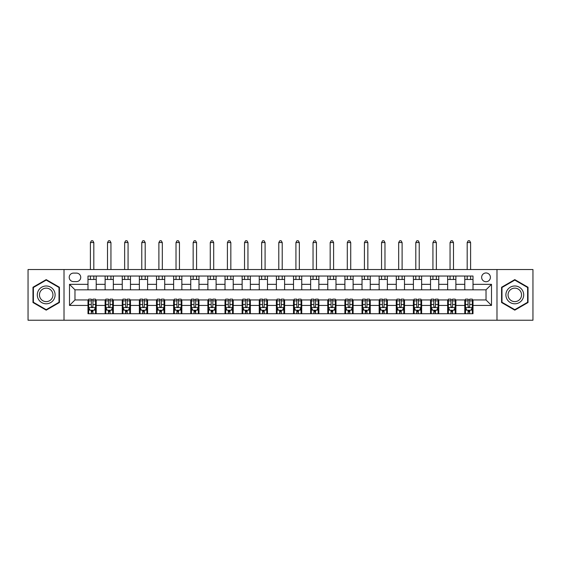 <?xml version="1.0" encoding="UTF-8"?>
<svg xmlns="http://www.w3.org/2000/svg" width="561" height="561" viewBox="0 0 561 561"><rect width="100%" height="100%" fill="white"/><g stroke="black" fill="none" stroke-linecap="round" stroke-linejoin="round"><path stroke-width="0.84" d="M486.022 272.962A4.383 4.383 0 0 0 481.64 277.351A4.383 4.383 0 0 0 486.022 281.734A4.383 4.383 0 0 0 490.405 277.351A4.383 4.383 0 0 0 486.022 272.962M496.983 320.233L532.95 320.233L532.95 269.539L496.983 269.539L496.983 320.233L64.017 320.233L64.017 269.539L28.05 269.539L28.05 320.233L64.017 320.233M73.47 281.594L76.485 281.594A4.25 4.25 0 0 0 80.735 277.351A4.25 4.25 0 0 0 76.485 273.102L73.47 273.102A4.25 4.25 0 0 0 69.22 277.351A4.25 4.25 0 0 0 73.47 281.594M496.983 269.539L64.017 269.539M87.993 305.436L69.494 305.436L69.494 284.336L87.993 284.336L87.993 289.82L74.978 289.82L74.978 299.953L87.993 299.953L87.993 313.725L473.007 313.725L473.007 299.953L486.022 299.953L486.022 289.82L473.007 289.82L473.007 284.336L491.506 284.336L491.506 305.436L473.007 305.436M473.007 284.336L473.007 276.047L87.993 276.047L87.993 284.336M464.788 276.047L464.788 289.82L473.007 289.82M464.788 289.82L87.993 289.82M87.993 299.953L88.68 299.953M91.282 299.953L92.93 299.953M95.531 299.953L96.212 299.953L96.212 313.725M105.805 299.953L96.212 299.953M108.406 299.953L110.054 299.953M112.656 299.953L113.343 299.953L113.343 313.725M122.936 299.953L113.343 299.953M125.538 299.953L127.179 299.953M129.78 299.953L130.468 299.953L130.468 313.725M140.061 299.953L130.468 299.953M142.662 299.953L144.31 299.953M146.912 299.953L147.592 299.953L147.592 313.725M157.185 299.953L147.592 299.953M159.787 299.953L161.435 299.953M164.036 299.953L164.724 299.953L164.724 313.725M174.317 299.953L164.724 299.953M176.918 299.953L178.559 299.953M181.161 299.953L181.848 299.953L181.848 313.725M191.441 299.953L181.848 299.953M194.043 299.953L195.691 299.953M198.292 299.953L198.973 299.953L198.973 313.725M208.566 299.953L198.973 299.953M211.167 299.953L212.815 299.953M215.417 299.953L216.104 299.953L216.104 313.725M225.697 299.953L216.104 299.953M228.299 299.953L229.94 299.953M232.542 299.953L233.229 299.953L233.229 313.725M242.822 299.953L233.229 299.953M245.423 299.953L247.071 299.953M249.673 299.953L250.353 299.953L250.353 313.725M259.946 299.953L250.353 299.953M262.548 299.953L264.196 299.953M266.798 299.953L267.485 299.953L267.485 313.725M277.078 299.953L267.485 299.953M279.68 299.953L281.32 299.953M283.922 299.953L284.609 299.953L284.609 313.725M294.202 299.953L284.609 299.953M296.804 299.953L298.452 299.953M301.054 299.953L301.734 299.953L301.734 313.725M311.327 299.953L301.734 299.953M313.929 299.953L315.577 299.953M318.178 299.953L318.865 299.953L318.865 313.725M328.458 299.953L318.865 299.953M331.06 299.953L332.701 299.953M335.303 299.953L335.99 299.953L335.99 313.725M345.583 299.953L335.99 299.953M348.185 299.953L349.833 299.953M352.434 299.953L353.114 299.953L353.114 313.725M362.708 299.953L353.114 299.953M365.309 299.953L366.957 299.953M369.559 299.953L370.246 299.953L370.246 313.725M379.839 299.953L370.246 299.953M382.441 299.953L384.082 299.953M386.683 299.953L387.37 299.953L387.37 313.725M396.964 299.953L387.37 299.953M399.565 299.953L401.213 299.953M403.815 299.953L404.495 299.953L404.495 313.725M414.088 299.953L404.495 299.953M416.69 299.953L418.338 299.953M420.939 299.953L421.627 299.953L421.627 313.725M431.22 299.953L421.627 299.953M433.821 299.953L435.462 299.953M438.064 299.953L438.751 299.953L438.751 313.725M448.344 299.953L438.751 299.953M450.946 299.953L452.594 299.953M455.195 299.953L455.876 299.953L455.876 313.725M465.469 299.953L455.876 299.953M468.07 299.953L469.718 299.953M472.32 299.953L473.007 299.953M96.212 276.047L96.212 289.82M87.993 279.469L96.212 279.469M87.993 310.303L88.68 310.303M91.282 310.303L92.93 310.303M95.531 310.303L96.212 310.303M105.124 299.953L105.124 313.725M105.124 276.047L105.124 289.82M113.343 276.047L113.343 289.82M105.124 279.469L113.343 279.469M105.124 310.303L105.805 310.303M108.406 310.303L110.054 310.303M112.656 310.303L113.343 310.303M122.249 299.953L122.249 313.725M122.249 310.303L122.936 310.303M125.538 310.303L127.179 310.303M129.78 310.303L130.468 310.303M122.249 276.047L122.249 289.82M130.468 276.047L130.468 289.82M122.249 279.469L130.468 279.469M139.373 299.953L139.373 313.725M139.373 310.303L140.061 310.303M142.662 310.303L144.31 310.303M146.912 310.303L147.592 310.303M139.373 276.047L139.373 289.82M147.592 276.047L147.592 289.82M139.373 279.469L147.592 279.469M156.505 299.953L156.505 313.725M156.505 310.303L157.185 310.303M159.787 310.303L161.435 310.303M164.036 310.303L164.724 310.303M156.505 276.047L156.505 289.82M164.724 276.047L164.724 289.82M156.505 279.469L164.724 279.469M173.63 299.953L173.63 313.725M173.63 310.303L174.317 310.303M176.918 310.303L178.559 310.303M181.161 310.303L181.848 310.303M173.63 276.047L173.63 289.82M181.848 276.047L181.848 289.82M173.63 279.469L181.848 279.469M190.754 299.953L190.754 313.725M190.754 310.303L191.441 310.303M194.043 310.303L195.691 310.303M198.292 310.303L198.973 310.303M190.754 276.047L190.754 289.82M198.973 276.047L198.973 289.82M190.754 279.469L198.973 279.469M207.886 299.953L207.886 313.725M207.886 310.303L208.566 310.303M211.167 310.303L212.815 310.303M215.417 310.303L216.104 310.303M207.886 276.047L207.886 289.82M216.104 276.047L216.104 289.82M207.886 279.469L216.104 279.469M225.01 299.953L225.01 313.725M225.01 310.303L225.697 310.303M228.299 310.303L229.94 310.303M232.542 310.303L233.229 310.303M225.01 276.047L225.01 289.82M233.229 276.047L233.229 289.82M225.01 279.469L233.229 279.469M242.135 299.953L242.135 313.725M242.135 310.303L242.822 310.303M245.423 310.303L247.071 310.303M249.673 310.303L250.353 310.303M242.135 276.047L242.135 289.82M250.353 276.047L250.353 289.82M242.135 279.469L250.353 279.469M259.266 299.953L259.266 313.725M259.266 310.303L259.946 310.303M262.548 310.303L264.196 310.303M266.798 310.303L267.485 310.303M259.266 276.047L259.266 289.82M267.485 276.047L267.485 289.82M259.266 279.469L267.485 279.469M276.391 299.953L276.391 313.725M276.391 310.303L277.078 310.303M279.68 310.303L281.32 310.303M283.922 310.303L284.609 310.303M276.391 276.047L276.391 289.82M284.609 276.047L284.609 289.82M276.391 279.469L284.609 279.469M293.515 299.953L293.515 313.725M293.515 310.303L294.202 310.303M296.804 310.303L298.452 310.303M301.054 310.303L301.734 310.303M293.515 276.047L293.515 289.82M301.734 276.047L301.734 289.82M293.515 279.469L301.734 279.469M310.647 299.953L310.647 313.725M310.647 310.303L311.327 310.303M313.929 310.303L315.577 310.303M318.178 310.303L318.865 310.303M310.647 276.047L310.647 289.82M318.865 276.047L318.865 289.82M310.647 279.469L318.865 279.469M327.771 299.953L327.771 313.725M327.771 310.303L328.458 310.303M331.06 310.303L332.701 310.303M335.303 310.303L335.99 310.303M327.771 276.047L327.771 289.82M335.99 276.047L335.99 289.82M327.771 279.469L335.99 279.469M344.896 299.953L344.896 313.725M344.896 310.303L345.583 310.303M348.185 310.303L349.833 310.303M352.434 310.303L353.114 310.303M344.896 276.047L344.896 289.82M353.114 276.047L353.114 289.82M344.896 279.469L353.114 279.469M362.027 299.953L362.027 313.725M362.027 310.303L362.708 310.303M365.309 310.303L366.957 310.303M369.559 310.303L370.246 310.303M362.027 276.047L362.027 289.82M370.246 276.047L370.246 289.82M362.027 279.469L370.246 279.469M379.152 299.953L379.152 313.725M379.152 310.303L379.839 310.303M382.441 310.303L384.082 310.303M386.683 310.303L387.37 310.303M379.152 276.047L379.152 289.82M387.37 276.047L387.37 289.82M379.152 279.469L387.37 279.469M396.276 299.953L396.276 313.725M396.276 310.303L396.964 310.303M399.565 310.303L401.213 310.303M403.815 310.303L404.495 310.303M396.276 276.047L396.276 289.82M404.495 276.047L404.495 289.82M396.276 279.469L404.495 279.469M413.408 299.953L413.408 313.725M413.408 310.303L414.088 310.303M416.69 310.303L418.338 310.303M420.939 310.303L421.627 310.303M413.408 276.047L413.408 289.82M421.627 276.047L421.627 289.82M413.408 279.469L421.627 279.469M430.532 299.953L430.532 313.725M430.532 310.303L431.22 310.303M433.821 310.303L435.462 310.303M438.064 310.303L438.751 310.303M430.532 276.047L430.532 289.82M438.751 276.047L438.751 289.82M430.532 279.469L438.751 279.469M447.657 299.953L447.657 313.725M447.657 310.303L448.344 310.303M450.946 310.303L452.594 310.303M455.195 310.303L455.876 310.303M447.657 276.047L447.657 289.82M455.876 276.047L455.876 289.82M447.657 279.469L455.876 279.469M464.788 299.953L464.788 313.725M464.788 310.303L465.469 310.303M468.07 310.303L469.718 310.303M472.32 310.303L473.007 310.303M464.788 279.469L473.007 279.469M74.978 289.82L69.494 284.336M74.978 299.953L69.494 305.436M491.506 284.336L486.022 289.82M491.506 305.436L486.022 299.953M46.205 310.156L59.424 302.519L59.424 287.253L46.205 279.616L32.98 287.253L32.98 302.519L46.205 310.156M528.02 287.253L514.795 279.616L501.576 287.253L501.576 302.519L514.795 310.156L528.02 302.519L528.02 287.253M91.282 311.944L92.93 311.944M88.68 300.85L91.282 300.85L91.282 299.132L88.68 299.132L88.68 307.491L90.048 310.233L94.157 310.233L95.531 307.491L95.531 299.132L92.93 299.132L92.93 300.85L95.531 300.85M95.531 307.491L95.531 313.725M88.68 307.491L88.68 313.725M92.93 310.233L92.93 313.725M91.282 313.725L91.282 310.233M91.282 300.85L91.282 306.467C91.829 307.519 92.376 307.519 92.93 306.467L92.93 300.85M93.82 279.469L93.82 276.047M93.82 269.539L93.82 242.548L90.391 242.548L90.391 269.539M90.391 279.469L90.391 276.047M90.391 242.548L91.422 240.767L92.789 240.767L93.82 242.548M108.406 311.944L110.054 311.944M105.805 300.85L108.406 300.85L108.406 299.132L105.805 299.132L105.805 307.491L107.179 310.233L111.288 310.233L112.656 307.491L112.656 299.132L110.054 299.132L110.054 300.85L112.656 300.85M112.656 307.491L112.656 313.725M105.805 307.491L105.805 313.725M110.054 310.233L110.054 313.725M108.406 313.725L108.406 310.233M108.406 300.85L108.406 306.467C108.953 307.519 109.507 307.519 110.054 306.467L110.054 300.85M110.945 279.469L110.945 276.047M110.945 269.539L110.945 242.548L107.516 242.548L107.516 269.539M107.516 279.469L107.516 276.047M107.516 242.548L108.546 240.767L109.914 240.767L110.945 242.548M125.538 311.944L127.179 311.944M122.936 300.85L125.538 300.85L125.538 299.132L122.936 299.132L122.936 307.491L124.304 310.233L128.413 310.233L129.78 307.491L129.78 299.132L127.179 299.132L127.179 300.85L129.78 300.85M129.78 307.491L129.78 313.725M122.936 307.491L122.936 313.725M127.179 310.233L127.179 313.725M125.538 313.725L125.538 310.233M125.538 300.85L125.538 306.467C126.085 307.519 126.632 307.519 127.179 306.467L127.179 300.85M128.069 279.469L128.069 276.047M128.069 269.539L128.069 242.548L124.647 242.548L124.647 269.539M124.647 279.469L124.647 276.047M124.647 242.548L125.671 240.767L127.045 240.767L128.069 242.548M142.662 311.944L144.31 311.944M140.061 300.85L142.662 300.85L142.662 299.132L140.061 299.132L140.061 307.491L141.428 310.233L145.537 310.233L146.912 307.491L146.912 299.132L144.31 299.132L144.31 300.85L146.912 300.85M146.912 307.491L146.912 313.725M140.061 307.491L140.061 313.725M144.31 310.233L144.31 313.725M142.662 313.725L142.662 310.233M142.662 300.85L142.662 306.467C143.209 307.519 143.756 307.519 144.31 306.467L144.31 300.85M145.201 279.469L145.201 276.047M145.201 269.539L145.201 242.548L141.772 242.548L141.772 269.539M141.772 279.469L141.772 276.047M141.772 242.548L142.803 240.767L144.17 240.767L145.201 242.548M159.787 311.944L161.435 311.944M157.185 300.85L159.787 300.85L159.787 299.132L157.185 299.132L157.185 307.491L158.56 310.233L162.669 310.233L164.036 307.491L164.036 299.132L161.435 299.132L161.435 300.85L164.036 300.85M164.036 307.491L164.036 313.725M157.185 307.491L157.185 313.725M161.435 310.233L161.435 313.725M159.787 313.725L159.787 310.233M159.787 300.85L159.787 306.467C160.334 307.519 160.888 307.519 161.435 306.467L161.435 300.85M162.325 279.469L162.325 276.047M162.325 269.539L162.325 242.548L158.896 242.548L158.896 269.539M158.896 279.469L158.896 276.047M158.896 242.548L159.927 240.767L161.295 240.767L162.325 242.548M53.919 290.437A8.906 8.906 0 0 0 41.752 287.176A8.906 8.906 0 0 0 38.492 299.343A8.906 8.906 0 0 0 50.658 302.596A8.906 8.906 0 0 0 53.919 290.437M52.047 291.517A6.746 6.746 0 0 0 42.832 289.048A6.746 6.746 0 0 0 40.364 298.256A6.746 6.746 0 0 0 49.578 300.724A6.746 6.746 0 0 0 52.047 291.517M46.205 309.679L33.394 302.281L33.394 287.491L46.205 280.093L59.017 287.491L59.017 302.281L46.205 309.679M514.795 303.796A8.906 8.906 0 0 0 523.701 294.89A8.906 8.906 0 0 0 514.795 285.984A8.906 8.906 0 0 0 505.889 294.89A8.906 8.906 0 0 0 514.795 303.796M514.795 301.629A6.746 6.746 0 0 0 521.541 294.89A6.746 6.746 0 0 0 514.795 288.144A6.746 6.746 0 0 0 508.056 294.89A6.746 6.746 0 0 0 514.795 301.629M501.983 287.491L514.795 280.093L527.606 287.491L527.606 302.281L514.795 309.679L501.983 302.281L501.983 287.491M176.918 311.944L178.559 311.944M174.317 300.85L176.918 300.85L176.918 299.132L174.317 299.132L174.317 307.491L175.684 310.233L179.793 310.233L181.161 307.491L181.161 299.132L178.559 299.132L178.559 300.85L181.161 300.85M181.161 307.491L181.161 313.725M174.317 307.491L174.317 313.725M178.559 310.233L178.559 313.725M176.918 313.725L176.918 310.233M176.918 300.85L176.918 306.467C177.465 307.519 178.012 307.519 178.559 306.467L178.559 300.85M179.45 279.469L179.45 276.047M179.45 269.539L179.45 242.548L176.028 242.548L176.028 269.539M176.028 279.469L176.028 276.047M176.028 242.548L177.052 240.767L178.426 240.767L179.45 242.548M194.043 311.944L195.691 311.944M191.441 300.85L194.043 300.85L194.043 299.132L191.441 299.132L191.441 307.491L192.809 310.233L196.918 310.233L198.292 307.491L198.292 299.132L195.691 299.132L195.691 300.85L198.292 300.85M198.292 307.491L198.292 313.725M191.441 307.491L191.441 313.725M195.691 310.233L195.691 313.725M194.043 313.725L194.043 310.233M194.043 300.85L194.043 306.467C194.59 307.519 195.137 307.519 195.691 306.467L195.691 300.85M196.581 279.469L196.581 276.047M196.581 269.539L196.581 242.548L193.152 242.548L193.152 269.539M193.152 279.469L193.152 276.047M193.152 242.548L194.183 240.767L195.551 240.767L196.581 242.548M211.167 311.944L212.815 311.944M208.566 300.85L211.167 300.85L211.167 299.132L208.566 299.132L208.566 307.491L209.94 310.233L214.05 310.233L215.417 307.491L215.417 299.132L212.815 299.132L212.815 300.85L215.417 300.85M215.417 307.491L215.417 313.725M208.566 307.491L208.566 313.725M212.815 310.233L212.815 313.725M211.167 313.725L211.167 310.233M211.167 300.85L211.167 306.467C211.714 307.519 212.268 307.519 212.815 306.467L212.815 300.85M213.706 279.469L213.706 276.047M213.706 269.539L213.706 242.548L210.277 242.548L210.277 269.539M210.277 279.469L210.277 276.047M210.277 242.548L211.308 240.767L212.675 240.767L213.706 242.548M228.299 311.944L229.94 311.944M225.697 300.85L228.299 300.85L228.299 299.132L225.697 299.132L225.697 307.491L227.065 310.233L231.174 310.233L232.542 307.491L232.542 299.132L229.94 299.132L229.94 300.85L232.542 300.85M232.542 307.491L232.542 313.725M225.697 307.491L225.697 313.725M229.94 310.233L229.94 313.725M228.299 313.725L228.299 310.233M228.299 300.85L228.299 306.467C228.846 307.519 229.393 307.519 229.94 306.467L229.94 300.85M230.83 279.469L230.83 276.047M230.83 269.539L230.83 242.548L227.408 242.548L227.408 269.539M227.408 279.469L227.408 276.047M227.408 242.548L228.432 240.767L229.807 240.767L230.83 242.548M245.423 311.944L247.071 311.944M242.822 300.85L245.423 300.85L245.423 299.132L242.822 299.132L242.822 307.491L244.189 310.233L248.299 310.233L249.673 307.491L249.673 299.132L247.071 299.132L247.071 300.85L249.673 300.85M249.673 307.491L249.673 313.725M242.822 307.491L242.822 313.725M247.071 310.233L247.071 313.725M245.423 313.725L245.423 310.233M245.423 300.85L245.423 306.467C245.97 307.519 246.517 307.519 247.071 306.467L247.071 300.85M247.962 279.469L247.962 276.047M247.962 269.539L247.962 242.548L244.533 242.548L244.533 269.539M244.533 279.469L244.533 276.047M244.533 242.548L245.564 240.767L246.931 240.767L247.962 242.548M262.548 311.944L264.196 311.944M259.946 300.85L262.548 300.85L262.548 299.132L259.946 299.132L259.946 307.491L261.321 310.233L265.43 310.233L266.798 307.491L266.798 299.132L264.196 299.132L264.196 300.85L266.798 300.85M266.798 307.491L266.798 313.725M259.946 307.491L259.946 313.725M264.196 310.233L264.196 313.725M262.548 313.725L262.548 310.233M262.548 300.85L262.548 306.467C263.095 307.519 263.649 307.519 264.196 306.467L264.196 300.85M265.087 279.469L265.087 276.047M265.087 269.539L265.087 242.548L261.657 242.548L261.657 269.539M261.657 279.469L261.657 276.047M261.657 242.548L262.688 240.767L264.056 240.767L265.087 242.548M279.68 311.944L281.32 311.944M277.078 300.85L279.68 300.85L279.68 299.132L277.078 299.132L277.078 307.491L278.445 310.233L282.555 310.233L283.922 307.491L283.922 299.132L281.32 299.132L281.32 300.85L283.922 300.85M283.922 307.491L283.922 313.725M277.078 307.491L277.078 313.725M281.32 310.233L281.32 313.725M279.68 313.725L279.68 310.233M279.68 300.85L279.68 306.467C280.227 307.519 280.773 307.519 281.32 306.467L281.32 300.85M282.211 279.469L282.211 276.047M282.211 269.539L282.211 242.548L278.789 242.548L278.789 269.539M278.789 279.469L278.789 276.047M278.789 242.548L279.813 240.767L281.187 240.767L282.211 242.548M296.804 311.944L298.452 311.944M294.202 300.85L296.804 300.85L296.804 299.132L294.202 299.132L294.202 307.491L295.57 310.233L299.679 310.233L301.054 307.491L301.054 299.132L298.452 299.132L298.452 300.85L301.054 300.85M301.054 307.491L301.054 313.725M294.202 307.491L294.202 313.725M298.452 310.233L298.452 313.725M296.804 313.725L296.804 310.233M296.804 300.85L296.804 306.467C297.351 307.519 297.898 307.519 298.452 306.467L298.452 300.85M299.343 279.469L299.343 276.047M299.343 269.539L299.343 242.548L295.913 242.548L295.913 269.539M295.913 279.469L295.913 276.047M295.913 242.548L296.944 240.767L298.312 240.767L299.343 242.548M313.929 311.944L315.577 311.944M311.327 300.85L313.929 300.85L313.929 299.132L311.327 299.132L311.327 307.491L312.701 310.233L316.811 310.233L318.178 307.491L318.178 299.132L315.577 299.132L315.577 300.85L318.178 300.85M318.178 307.491L318.178 313.725M311.327 307.491L311.327 313.725M315.577 310.233L315.577 313.725M313.929 313.725L313.929 310.233M313.929 300.85L313.929 306.467C314.476 307.519 315.03 307.519 315.577 306.467L315.577 300.85M316.467 279.469L316.467 276.047M316.467 269.539L316.467 242.548L313.038 242.548L313.038 269.539M313.038 279.469L313.038 276.047M313.038 242.548L314.069 240.767L315.436 240.767L316.467 242.548M331.06 311.944L332.701 311.944M328.458 300.85L331.06 300.85L331.06 299.132L328.458 299.132L328.458 307.491L329.826 310.233L333.935 310.233L335.303 307.491L335.303 299.132L332.701 299.132L332.701 300.85L335.303 300.85M335.303 307.491L335.303 313.725M328.458 307.491L328.458 313.725M332.701 310.233L332.701 313.725M331.06 313.725L331.06 310.233M331.06 300.85L331.06 306.467C331.607 307.519 332.154 307.519 332.701 306.467L332.701 300.85M333.592 279.469L333.592 276.047M333.592 269.539L333.592 242.548L330.17 242.548L330.17 269.539M330.17 279.469L330.17 276.047M330.17 242.548L331.193 240.767L332.568 240.767L333.592 242.548M348.185 311.944L349.833 311.944M345.583 300.85L348.185 300.85L348.185 299.132L345.583 299.132L345.583 307.491L346.95 310.233L351.06 310.233L352.434 307.491L352.434 299.132L349.833 299.132L349.833 300.85L352.434 300.85M352.434 307.491L352.434 313.725M345.583 307.491L345.583 313.725M349.833 310.233L349.833 313.725M348.185 313.725L348.185 310.233M348.185 300.85L348.185 306.467C348.732 307.519 349.279 307.519 349.833 306.467L349.833 300.85M350.723 279.469L350.723 276.047M350.723 269.539L350.723 242.548L347.294 242.548L347.294 269.539M347.294 279.469L347.294 276.047M347.294 242.548L348.325 240.767L349.692 240.767L350.723 242.548M365.309 311.944L366.957 311.944M362.708 300.85L365.309 300.85L365.309 299.132L362.708 299.132L362.708 307.491L364.082 310.233L368.191 310.233L369.559 307.491L369.559 299.132L366.957 299.132L366.957 300.85L369.559 300.85M369.559 307.491L369.559 313.725M362.708 307.491L362.708 313.725M366.957 310.233L366.957 313.725M365.309 313.725L365.309 310.233M365.309 300.85L365.309 306.467C365.856 307.519 366.41 307.519 366.957 306.467L366.957 300.85M367.848 279.469L367.848 276.047M367.848 269.539L367.848 242.548L364.419 242.548L364.419 269.539M364.419 279.469L364.419 276.047M364.419 242.548L365.449 240.767L366.817 240.767L367.848 242.548M382.441 311.944L384.082 311.944M379.839 300.85L382.441 300.85L382.441 299.132L379.839 299.132L379.839 307.491L381.207 310.233L385.316 310.233L386.683 307.491L386.683 299.132L384.082 299.132L384.082 300.85L386.683 300.85M386.683 307.491L386.683 313.725M379.839 307.491L379.839 313.725M384.082 310.233L384.082 313.725M382.441 313.725L382.441 310.233M382.441 300.85L382.441 306.467C382.988 307.519 383.535 307.519 384.082 306.467L384.082 300.85M384.972 279.469L384.972 276.047M384.972 269.539L384.972 242.548L381.55 242.548L381.55 269.539M381.55 279.469L381.55 276.047M381.55 242.548L382.574 240.767L383.948 240.767L384.972 242.548M399.565 311.944L401.213 311.944M396.964 300.85L399.565 300.85L399.565 299.132L396.964 299.132L396.964 307.491L398.331 310.233L402.44 310.233L403.815 307.491L403.815 299.132L401.213 299.132L401.213 300.85L403.815 300.85M403.815 307.491L403.815 313.725M396.964 307.491L396.964 313.725M401.213 310.233L401.213 313.725M399.565 313.725L399.565 310.233M399.565 300.85L399.565 306.467C400.112 307.519 400.659 307.519 401.213 306.467L401.213 300.85M402.104 279.469L402.104 276.047M402.104 269.539L402.104 242.548L398.675 242.548L398.675 269.539M398.675 279.469L398.675 276.047M398.675 242.548L399.705 240.767L401.073 240.767L402.104 242.548M416.69 311.944L418.338 311.944M414.088 300.85L416.69 300.85L416.69 299.132L414.088 299.132L414.088 307.491L415.463 310.233L419.572 310.233L420.939 307.491L420.939 299.132L418.338 299.132L418.338 300.85L420.939 300.85M420.939 307.491L420.939 313.725M414.088 307.491L414.088 313.725M418.338 310.233L418.338 313.725M416.69 313.725L416.69 310.233M416.69 300.85L416.69 306.467C417.237 307.519 417.791 307.519 418.338 306.467L418.338 300.85M419.228 279.469L419.228 276.047M419.228 269.539L419.228 242.548L415.799 242.548L415.799 269.539M415.799 279.469L415.799 276.047M415.799 242.548L416.83 240.767L418.197 240.767L419.228 242.548M433.821 311.944L435.462 311.944M431.22 300.85L433.821 300.85L433.821 299.132L431.22 299.132L431.22 307.491L432.587 310.233L436.696 310.233L438.064 307.491L438.064 299.132L435.462 299.132L435.462 300.85L438.064 300.85M438.064 307.491L438.064 313.725M431.22 307.491L431.22 313.725M435.462 310.233L435.462 313.725M433.821 313.725L433.821 310.233M433.821 300.85L433.821 306.467C434.368 307.519 434.915 307.519 435.462 306.467L435.462 300.85M436.353 279.469L436.353 276.047M436.353 269.539L436.353 242.548L432.931 242.548L432.931 269.539M432.931 279.469L432.931 276.047M432.931 242.548L433.955 240.767L435.329 240.767L436.353 242.548M450.946 311.944L452.594 311.944M448.344 300.85L450.946 300.85L450.946 299.132L448.344 299.132L448.344 307.491L449.712 310.233L453.821 310.233L455.195 307.491L455.195 299.132L452.594 299.132L452.594 300.85L455.195 300.85M455.195 307.491L455.195 313.725M448.344 307.491L448.344 313.725M452.594 310.233L452.594 313.725M450.946 313.725L450.946 310.233M450.946 300.85L450.946 306.467C451.493 307.519 452.04 307.519 452.594 306.467L452.594 300.85M453.484 279.469L453.484 276.047M453.484 269.539L453.484 242.548L450.055 242.548L450.055 269.539M450.055 279.469L450.055 276.047M450.055 242.548L451.086 240.767L452.454 240.767L453.484 242.548M468.07 311.944L469.718 311.944M465.469 300.85L468.07 300.85L468.07 299.132L465.469 299.132L465.469 307.491L466.843 310.233L470.952 310.233L472.32 307.491L472.32 299.132L469.718 299.132L469.718 300.85L472.32 300.85M472.32 307.491L472.32 313.725M465.469 307.491L465.469 313.725M469.718 310.233L469.718 313.725M468.07 313.725L468.07 310.233M468.07 300.85L468.07 306.467C468.617 307.519 469.171 307.519 469.718 306.467L469.718 300.85M470.609 279.469L470.609 276.047M470.609 269.539L470.609 242.548L467.18 242.548L467.18 269.539M467.18 279.469L467.18 276.047M467.18 242.548L468.211 240.767L469.578 240.767L470.609 242.548M105.124 305.436L96.212 305.436M105.124 284.336L96.212 284.336M122.249 284.336L113.343 284.336M122.249 305.436L113.343 305.436M139.373 284.336L130.468 284.336M139.373 305.436L130.468 305.436M156.505 284.336L147.592 284.336M156.505 305.436L147.592 305.436M173.63 284.336L164.724 284.336M173.63 305.436L164.724 305.436M190.754 284.336L181.848 284.336M190.754 305.436L181.848 305.436M207.886 284.336L198.973 284.336M207.886 305.436L198.973 305.436M225.01 284.336L216.104 284.336M225.01 305.436L216.104 305.436M242.135 284.336L233.229 284.336M242.135 305.436L233.229 305.436M259.266 284.336L250.353 284.336M259.266 305.436L250.353 305.436M276.391 284.336L267.485 284.336M276.391 305.436L267.485 305.436M293.515 284.336L284.609 284.336M293.515 305.436L284.609 305.436M310.647 284.336L301.734 284.336M310.647 305.436L301.734 305.436M327.771 284.336L318.865 284.336M327.771 305.436L318.865 305.436M344.896 284.336L335.99 284.336M344.896 305.436L335.99 305.436M362.027 284.336L353.114 284.336M362.027 305.436L353.114 305.436M379.152 284.336L370.246 284.336M379.152 305.436L370.246 305.436M396.276 284.336L387.37 284.336M396.276 305.436L387.37 305.436M413.408 284.336L404.495 284.336M413.408 305.436L404.495 305.436M430.532 284.336L421.627 284.336M430.532 305.436L421.627 305.436M447.657 284.336L438.751 284.336M447.657 305.436L438.751 305.436M464.788 284.336L455.876 284.336M464.788 305.436L455.876 305.436M88.715 307.561L95.496 307.561M95.531 310.065L94.241 310.065M89.97 310.065L88.68 310.065M92.93 304.525L95.531 304.525M88.68 304.525L91.282 304.525M91.282 311.075L92.93 311.075M105.84 307.561L112.621 307.561M112.656 310.065L111.366 310.065M107.095 310.065L105.805 310.065M110.054 304.525L112.656 304.525M105.805 304.525L108.406 304.525M108.406 311.075L110.054 311.075M122.964 307.561L129.752 307.561M129.78 310.065L128.497 310.065M124.219 310.065L122.936 310.065M127.179 304.525L129.78 304.525M122.936 304.525L125.538 304.525M125.538 311.075L127.179 311.075M140.096 307.561L146.877 307.561M146.912 310.065L145.622 310.065M141.351 310.065L140.061 310.065M144.31 304.525L146.912 304.525M140.061 304.525L142.662 304.525M142.662 311.075L144.31 311.075M157.22 307.561L164.001 307.561M164.036 310.065L162.746 310.065M158.475 310.065L157.185 310.065M161.435 304.525L164.036 304.525M157.185 304.525L159.787 304.525M159.787 311.075L161.435 311.075M174.345 307.561L181.133 307.561M181.161 310.065L179.878 310.065M175.6 310.065L174.317 310.065M178.559 304.525L181.161 304.525M174.317 304.525L176.918 304.525M176.918 311.075L178.559 311.075M191.476 307.561L198.257 307.561M198.292 310.065L197.002 310.065M192.732 310.065L191.441 310.065M195.691 304.525L198.292 304.525M191.441 304.525L194.043 304.525M194.043 311.075L195.691 311.075M208.601 307.561L215.382 307.561M215.417 310.065L214.127 310.065M209.856 310.065L208.566 310.065M212.815 304.525L215.417 304.525M208.566 304.525L211.167 304.525M211.167 311.075L212.815 311.075M225.725 307.561L232.513 307.561M232.542 310.065L231.258 310.065M226.981 310.065L225.697 310.065M229.94 304.525L232.542 304.525M225.697 304.525L228.299 304.525M228.299 311.075L229.94 311.075M242.857 307.561L249.638 307.561M249.673 310.065L248.383 310.065M244.112 310.065L242.822 310.065M247.071 304.525L249.673 304.525M242.822 304.525L245.423 304.525M245.423 311.075L247.071 311.075M259.981 307.561L266.763 307.561M266.798 310.065L265.507 310.065M261.237 310.065L259.946 310.065M264.196 304.525L266.798 304.525M259.946 304.525L262.548 304.525M262.548 311.075L264.196 311.075M277.106 307.561L283.894 307.561M283.922 310.065L282.639 310.065M278.361 310.065L277.078 310.065M281.32 304.525L283.922 304.525M277.078 304.525L279.68 304.525M279.68 311.075L281.32 311.075M294.237 307.561L301.019 307.561M301.054 310.065L299.763 310.065M295.493 310.065L294.202 310.065M298.452 304.525L301.054 304.525M294.202 304.525L296.804 304.525M296.804 311.075L298.452 311.075M311.362 307.561L318.143 307.561M318.178 310.065L316.888 310.065M312.617 310.065L311.327 310.065M315.577 304.525L318.178 304.525M311.327 304.525L313.929 304.525M313.929 311.075L315.577 311.075M328.487 307.561L335.275 307.561M335.303 310.065L334.019 310.065M329.742 310.065L328.458 310.065M332.701 304.525L335.303 304.525M328.458 304.525L331.06 304.525M331.06 311.075L332.701 311.075M345.618 307.561L352.399 307.561M352.434 310.065L351.144 310.065M346.873 310.065L345.583 310.065M349.833 304.525L352.434 304.525M345.583 304.525L348.185 304.525M348.185 311.075L349.833 311.075M362.743 307.561L369.524 307.561M369.559 310.065L368.268 310.065M363.998 310.065L362.708 310.065M366.957 304.525L369.559 304.525M362.708 304.525L365.309 304.525M365.309 311.075L366.957 311.075M379.867 307.561L386.655 307.561M386.683 310.065L385.4 310.065M381.122 310.065L379.839 310.065M384.082 304.525L386.683 304.525M379.839 304.525L382.441 304.525M382.441 311.075L384.082 311.075M396.999 307.561L403.78 307.561M403.815 310.065L402.525 310.065M398.254 310.065L396.964 310.065M401.213 304.525L403.815 304.525M396.964 304.525L399.565 304.525M399.565 311.075L401.213 311.075M414.123 307.561L420.904 307.561M420.939 310.065L419.649 310.065M415.378 310.065L414.088 310.065M418.338 304.525L420.939 304.525M414.088 304.525L416.69 304.525M416.69 311.075L418.338 311.075M431.248 307.561L438.036 307.561M438.064 310.065L436.781 310.065M432.503 310.065L431.22 310.065M435.462 304.525L438.064 304.525M431.22 304.525L433.821 304.525M433.821 311.075L435.462 311.075M448.379 307.561L455.16 307.561M455.195 310.065L453.905 310.065M449.634 310.065L448.344 310.065M452.594 304.525L455.195 304.525M448.344 304.525L450.946 304.525M450.946 311.075L452.594 311.075M465.504 307.561L472.285 307.561M472.32 310.065L471.03 310.065M466.759 310.065L465.469 310.065M469.718 304.525L472.32 304.525M465.469 304.525L468.07 304.525M468.07 311.075L469.718 311.075"/></g></svg>
